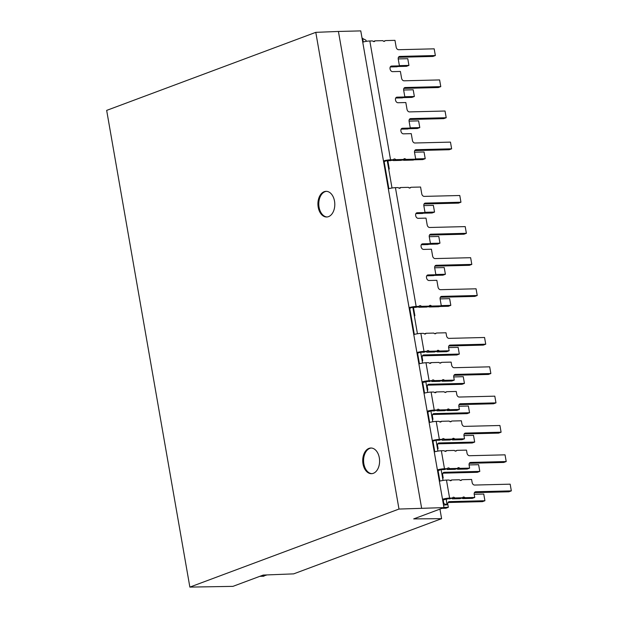 <?xml version="1.0" encoding="UTF-8"?>
<svg xmlns="http://www.w3.org/2000/svg" width="618" height="618" viewBox="0 0 618 618"><rect width="100%" height="100%" fill="white"/><g stroke="black" fill="none" stroke-linecap="round" stroke-linejoin="round"><path stroke-width="0.93" d="M328.537 216.632A12.839 8.436 -91.4 0 0 334.709 202.526A12.839 8.436 -91.4 0 0 326.041 191.333A12.839 8.436 -91.4 0 0 324.187 191.696A12.839 8.436 -91.4 0 0 318.015 205.802A12.839 8.436 -91.4 0 0 326.683 216.995A12.839 8.436 -91.4 0 0 328.537 216.632M326.474 191.341A12.839 8.436 -91.4 0 0 325.037 191.673A12.839 8.436 -91.4 0 0 318.842 205.454A12.839 8.436 -91.4 0 0 327.107 216.972M373.334 473.318A12.839 8.436 -91.4 0 0 379.506 459.22A12.839 8.436 -91.4 0 0 370.846 448.019A12.839 8.436 -91.4 0 0 368.985 448.382A12.839 8.436 -91.4 0 0 362.812 462.488A12.839 8.436 -91.4 0 0 371.48 473.682A12.839 8.436 -91.4 0 0 373.334 473.318M371.271 448.027A12.839 8.436 -91.4 0 0 369.842 448.367A12.839 8.436 -91.4 0 0 363.639 462.148A12.839 8.436 -91.4 0 0 371.905 473.658M414.307 334.423L409.757 308.351L411.735 307.486L416.038 307.316A1.916 1.406 -110.5 0 0 416.385 307.246L418.819 306.343A1.916 1.406 -110.5 0 1 418.471 306.404L416.038 307.316M388.869 188.675L384.157 161.669L386.134 160.804L390.437 160.634A1.916 1.406 -110.5 0 0 390.785 160.572L393.218 159.66A1.916 1.406 -110.5 0 1 392.878 159.73L390.437 160.634M431.063 380.881A1.916 1.406 -110.5 0 1 431.889 381.515L434.33 380.603L442.133 380.41A1.916 1.406 -110.5 0 1 442.812 379.707A1.916 1.406 -110.5 0 1 444.087 379.993L441.654 380.897A1.916 1.406 69.5 0 0 442.581 381.252L451.835 381.02L454.269 380.109L453.736 377.073A2.688 1.97 -110.5 0 1 454.825 374.508A2.688 1.97 -110.5 0 1 455.304 374.415L490.854 373.535L489.688 366.829L454.137 367.71A2.688 1.97 69.5 0 1 451.658 365.153L451.125 362.117L441.878 362.341A1.916 1.406 -110.5 0 0 441.53 362.411L439.815 363.052M422.032 381.909A5.755 0.958 -9.9 0 1 429.124 380.734L431.434 380.68A1.916 1.406 -110.5 0 0 431.781 380.611A1.916 1.406 -110.5 0 0 432.237 380.286A1.916 1.406 -110.5 0 1 432.693 379.954A1.916 1.406 -110.5 0 1 433.04 379.892A1.916 1.406 -110.5 0 1 434.33 380.603M429.525 363.229L431.186 362.611A1.916 1.406 -110.5 0 1 430.507 363.314A1.916 1.406 -110.5 0 1 430.159 363.384A1.916 1.406 -110.5 0 1 429.224 363.029A1.916 1.406 -110.5 0 0 428.297 362.681L425.98 362.735A5.755 0.958 170.1 0 0 418.888 363.909M431.434 380.68L422.156 382.627M425.949 351.542A1.916 1.406 -110.5 0 1 426.768 352.183L429.209 351.271L437.011 351.078A1.916 1.406 -110.5 0 1 437.691 350.367A1.916 1.406 -110.5 0 1 438.965 350.653L436.532 351.565A1.916 1.406 69.5 0 0 437.467 351.912L446.714 351.688L449.147 350.777L448.622 347.741A2.688 1.97 -110.5 0 1 449.703 345.176A2.688 1.97 -110.5 0 1 450.19 345.083L485.733 344.203L484.566 337.49L449.016 338.37A2.688 1.97 69.5 0 1 446.536 335.813L446.011 332.778L436.756 333.009A1.916 1.406 -110.5 0 0 436.416 333.071L434.693 333.712M416.911 352.569A5.755 0.958 -9.9 0 1 424.002 351.403L426.32 351.341A1.916 1.406 -110.5 0 0 426.659 351.279A1.916 1.406 -110.5 0 0 427.115 350.947A1.916 1.406 -110.5 0 1 427.579 350.622A1.916 1.406 -110.5 0 1 427.919 350.553A1.916 1.406 -110.5 0 1 429.209 351.271M424.404 333.89L426.065 333.272A1.916 1.406 -110.5 0 1 425.385 333.983A1.916 1.406 -110.5 0 1 425.037 334.044A1.916 1.406 -110.5 0 1 424.11 333.697A1.916 1.406 -110.5 0 0 423.175 333.341L420.866 333.403A5.755 0.958 170.1 0 0 413.774 334.577M426.32 351.341L423.878 352.252L420.642 352.229L417.034 353.295M436.184 410.213A1.916 1.406 -110.5 0 1 437.011 410.854L439.444 409.943L447.247 409.749A1.916 1.406 -110.5 0 1 447.934 409.039A1.916 1.406 -110.5 0 1 449.209 409.325L446.768 410.236A1.916 1.406 69.5 0 0 447.702 410.584L456.949 410.36L459.39 409.448L458.857 406.412A2.688 1.97 -110.5 0 1 459.939 403.848A2.688 1.97 -110.5 0 1 460.425 403.755L495.976 402.874L494.802 396.161L459.259 397.042A2.688 1.97 69.5 0 1 456.779 394.485L456.246 391.449L446.999 391.681A1.916 1.406 -110.5 0 0 446.652 391.742L444.929 392.384M427.154 411.24A5.755 0.958 -9.9 0 1 434.245 410.074L436.555 410.012A1.916 1.406 -110.5 0 0 436.903 409.95A1.916 1.406 -110.5 0 0 437.359 409.618A1.916 1.406 -110.5 0 1 437.814 409.294A1.916 1.406 -110.5 0 1 438.162 409.224A1.916 1.406 -110.5 0 1 439.444 409.943M434.647 392.561L436.308 391.943A1.916 1.406 -110.5 0 1 435.628 392.654A1.916 1.406 -110.5 0 1 435.281 392.716A1.916 1.406 -110.5 0 1 434.346 392.368A1.916 1.406 -110.5 0 0 433.419 392.013L431.101 392.075A5.755 0.958 170.1 0 0 424.01 393.249M436.555 410.012L434.122 410.924L430.885 410.9L432.801 421.762M451.549 498.224A1.916 1.406 -110.5 0 1 452.368 498.857L454.809 497.946L462.612 497.753A1.916 1.406 -110.5 0 1 463.291 497.05A1.916 1.406 -110.5 0 1 464.566 497.335L462.133 498.239A1.916 1.406 69.5 0 0 463.06 498.595L472.314 498.363L474.748 497.459L474.215 494.415A2.688 1.97 -110.5 0 1 475.304 491.851A2.688 1.97 -110.5 0 1 475.783 491.758L511.333 490.877L510.167 484.172L474.616 485.053A2.688 1.97 69.5 0 1 472.137 482.496L471.604 479.46L462.357 479.684A1.916 1.406 -110.5 0 0 462.017 479.753L460.294 480.395M442.511 499.251A5.755 0.958 -9.9 0 1 449.603 498.077L451.912 498.023A1.916 1.406 -110.5 0 0 452.26 497.954A1.916 1.406 -110.5 0 0 452.716 497.629A1.916 1.406 -110.5 0 1 453.172 497.297A1.916 1.406 -110.5 0 1 453.519 497.235A1.916 1.406 -110.5 0 1 454.809 497.946M450.004 480.572L451.665 479.954A1.916 1.406 -110.5 0 1 450.985 480.657A1.916 1.406 -110.5 0 1 450.638 480.727A1.916 1.406 -110.5 0 1 449.711 480.371A1.916 1.406 -110.5 0 0 448.776 480.024L446.466 480.078A5.755 0.958 170.1 0 0 439.367 481.252M451.912 498.023L442.635 499.97M446.428 468.884A1.916 1.406 -110.5 0 1 447.247 469.525L449.688 468.614L457.49 468.421A1.916 1.406 -110.5 0 1 458.17 467.71A1.916 1.406 -110.5 0 1 459.444 467.996L457.011 468.907A1.916 1.406 69.5 0 0 457.946 469.255L467.193 469.031L469.626 468.12L469.101 465.084A2.688 1.97 -110.5 0 1 470.182 462.519A2.688 1.97 -110.5 0 1 470.669 462.426L506.212 461.546L505.045 454.84L469.495 455.721A2.688 1.97 69.5 0 1 467.015 453.156L466.49 450.12L457.235 450.352A1.916 1.406 -110.5 0 0 456.895 450.414L455.172 451.055M437.389 469.912A5.755 0.958 -9.9 0 1 444.481 468.745L446.799 468.683A1.916 1.406 -110.5 0 0 447.138 468.622A1.916 1.406 -110.5 0 0 447.602 468.29A1.916 1.406 -110.5 0 1 448.058 467.965A1.916 1.406 -110.5 0 1 448.398 467.896A1.916 1.406 -110.5 0 1 449.688 468.614M444.89 451.233L446.544 450.615A1.916 1.406 -110.5 0 1 445.864 451.325A1.916 1.406 -110.5 0 1 445.516 451.387A1.916 1.406 -110.5 0 1 444.589 451.04A1.916 1.406 -110.5 0 0 443.654 450.684L441.345 450.746A5.755 0.958 170.1 0 0 434.253 451.92M446.799 468.683L444.357 469.595L441.121 469.572L443.044 480.433M432.268 440.58A5.755 0.958 -9.9 0 1 439.367 439.406L441.677 439.352L439.243 440.255L436.007 440.232L432.399 441.298M441.306 439.552A1.916 1.406 -110.5 0 1 442.133 440.186L444.566 439.274L452.368 439.081A1.916 1.406 -110.5 0 1 453.048 438.378A1.916 1.406 -110.5 0 1 454.33 438.664L451.889 439.568A1.916 1.406 69.5 0 0 452.824 439.923L462.071 439.692L464.512 438.78L463.979 435.744A2.688 1.97 -110.5 0 1 465.06 433.179A2.688 1.97 -110.5 0 1 465.547 433.087L501.098 432.206L499.923 425.501L464.373 426.381A2.688 1.97 69.5 0 1 461.901 423.824L461.368 420.788L452.121 421.012A1.916 1.406 -110.5 0 0 451.773 421.082L450.051 421.723M441.677 439.352A1.916 1.406 -110.5 0 0 442.024 439.282A1.916 1.406 -110.5 0 0 442.48 438.958A1.916 1.406 -110.5 0 1 442.936 438.625A1.916 1.406 -110.5 0 1 443.284 438.564A1.916 1.406 -110.5 0 1 444.566 439.274M439.769 421.901L441.422 421.283A1.916 1.406 -110.5 0 1 440.742 421.986A1.916 1.406 -110.5 0 1 440.402 422.055A1.916 1.406 -110.5 0 1 439.468 421.7A1.916 1.406 -110.5 0 0 438.533 421.352L436.223 421.406A5.755 0.958 170.1 0 0 429.131 422.581M443.971 507.61L413.705 518.904L441.6 518.664L293.674 573.867L263.198 575.072L232.932 586.366L189.865 587.1L398.989 509.054L443.971 507.61L360.773 30.9L338.425 31.456L421.623 508.158M398.989 509.054L315.79 32.345L106.667 110.39L189.865 587.1M315.79 32.345L338.425 31.456M439.939 509.116L441.6 518.664M446.266 498.904L446.837 504.095M444.435 504.991L443.57 505.315M366.404 41.313L365.864 40.124L362.048 38.231M387.223 160.61L392.005 188.003M412.824 307.293L417.444 333.751M420.673 352.229L422.565 363.09M425.787 381.561L427.687 392.422M436.03 440.232L437.923 451.094M447.154 503.979L446.791 503.801L446.969 504.813L443.84 503.639L443.199 499.962M363.268 41.993L362.611 38.254M419.429 363.755L417.598 353.287M424.543 393.094L422.72 382.619M429.665 422.426L427.841 411.959L427.277 411.967M434.786 451.766L432.955 441.291M439.908 481.098L438.077 470.63L437.521 470.638M443.284 503.678L443.84 503.639M443.523 505.053L446.969 504.813M409.757 308.351L409.193 308.359M384.157 161.669L383.593 161.677M450.298 421.785L451.318 421.406A1.916 1.406 -110.5 0 1 451.773 421.082M451.318 421.406A1.916 1.406 -110.5 0 1 450.862 421.739A1.916 1.406 -110.5 0 1 449.232 421.09L441.422 421.283M442.133 440.186L449.935 439.993L452.368 439.081M452.824 439.923L455.257 439.012A1.916 1.406 -110.5 0 1 454.33 438.664M455.257 439.012L464.512 438.78M464.203 433.967L498.656 433.118L501.098 432.206M439.243 440.255A1.916 1.406 69.5 0 0 439.583 440.194L442.024 439.282M463.956 435.597L473.504 435.358L474.678 442.063L439.128 442.944A2.688 1.97 69.5 0 0 438.641 443.036A2.688 1.97 69.5 0 0 437.559 445.601L438.092 448.645L437.498 448.66M474.678 442.063L472.237 442.975L437.783 443.832M438.092 448.645L437.536 448.853M442.905 473.164L477.359 472.314L479.8 471.403L444.249 472.283A2.688 1.97 69.5 0 0 443.763 472.376A2.688 1.97 69.5 0 0 442.681 474.941L443.206 477.977L442.65 478.185M443.206 477.977L442.619 477.992M479.8 471.403L478.626 464.697L469.077 464.929M441.121 469.572L438.077 470.63M457.946 469.255L460.379 468.351A1.916 1.406 -110.5 0 1 459.444 467.996M460.379 468.351L469.626 468.12M455.42 451.125L456.439 450.746A1.916 1.406 -110.5 0 1 456.895 450.414M456.439 450.746A1.916 1.406 -110.5 0 1 455.984 451.07A1.916 1.406 -110.5 0 1 454.346 450.422L446.544 450.615M444.357 469.595A1.916 1.406 69.5 0 0 444.705 469.525L447.138 468.622M447.247 469.525L455.057 469.332L457.49 468.421M469.325 463.307L503.778 462.449L506.212 461.546M448.027 502.504L482.48 501.646L484.914 500.735L449.371 501.615A2.688 1.97 69.5 0 0 448.884 501.708A2.688 1.97 69.5 0 0 447.803 504.28L448.328 507.316L445.895 508.228L442.063 508.32M448.328 507.316L443.94 507.424M484.914 500.735L483.747 494.029L474.191 494.269M463.06 498.595L465.501 497.683A1.916 1.406 -110.5 0 1 464.566 497.335M465.501 497.683L474.748 497.459M460.541 480.456L461.553 480.078A1.916 1.406 -110.5 0 1 462.017 479.753M461.553 480.078A1.916 1.406 -110.5 0 1 461.098 480.41A1.916 1.406 -110.5 0 1 459.468 479.761L451.665 479.954M449.479 498.927A1.916 1.406 69.5 0 0 449.827 498.865L452.26 497.954M452.368 498.857L460.171 498.664L462.612 497.753M474.439 492.639L508.9 491.789L511.333 490.877M266.003 574.956L263.631 576.246L259.799 576.339M266.064 575.335L262.241 575.428M432.662 414.493L467.123 413.643L469.556 412.731L434.006 413.612A2.688 1.97 69.5 0 0 433.527 413.705A2.688 1.97 69.5 0 0 432.438 416.269L432.971 419.305L432.415 419.514M432.971 419.305L432.376 419.321M469.556 412.731L468.382 406.026L458.834 406.258M430.885 410.9L427.841 411.959M447.702 410.584L450.143 409.68A1.916 1.406 -110.5 0 1 449.209 409.325M450.143 409.68L459.39 409.448M445.184 392.453L446.196 392.075A1.916 1.406 -110.5 0 1 446.652 391.742M446.196 392.075A1.916 1.406 -110.5 0 1 445.74 392.399A1.916 1.406 -110.5 0 1 444.11 391.75L436.308 391.943M434.122 410.924A1.916 1.406 69.5 0 0 434.462 410.854L436.903 409.95M437.011 410.854L444.813 410.661L447.247 409.749M459.081 404.635L493.535 403.778L495.976 402.874M422.426 355.821L456.88 354.971L459.313 354.06L423.77 354.941A2.688 1.97 69.5 0 0 423.284 355.033A2.688 1.97 69.5 0 0 422.202 357.598L422.727 360.634L422.171 360.842M422.727 360.634L422.14 360.649M459.313 354.06L458.147 347.355L448.598 347.586M437.467 351.912L439.9 351.009A1.916 1.406 -110.5 0 1 438.965 350.653M439.9 351.009L449.147 350.777M434.941 333.782L435.96 333.403A1.916 1.406 -110.5 0 1 436.416 333.071M435.96 333.403A1.916 1.406 -110.5 0 1 435.497 333.728A1.916 1.406 -110.5 0 1 433.867 333.079L426.065 333.272M423.878 352.252A1.916 1.406 69.5 0 0 424.226 352.183L426.659 351.279M426.768 352.183L434.57 351.99L437.011 351.078M448.846 345.964L483.299 345.107L485.733 344.203M427.548 385.161L462.001 384.303L464.435 383.392L428.884 384.272A2.688 1.97 69.5 0 0 428.405 384.365A2.688 1.97 69.5 0 0 427.316 386.93L427.849 389.973L427.293 390.182M427.849 389.973L427.262 389.989M464.435 383.392L463.268 376.686L453.712 376.926M442.581 381.252L445.022 380.34A1.916 1.406 -110.5 0 1 444.087 379.993M445.022 380.34L454.269 380.109M440.062 363.114L441.074 362.735A1.916 1.406 -110.5 0 1 441.53 362.411M441.074 362.735A1.916 1.406 -110.5 0 1 440.619 363.067A1.916 1.406 -110.5 0 1 438.989 362.418L431.186 362.611M429 381.584A1.916 1.406 69.5 0 0 429.348 381.522L431.781 380.611M431.889 381.515L439.692 381.321L442.133 380.41M453.96 375.296L488.421 374.446L490.854 373.535M403.639 90.019L413.195 89.78L414.361 96.493L411.928 97.397L403.114 97.621M398.216 58.926L407.764 58.687L408.938 65.392L406.497 66.304L397.691 66.52M408.938 65.392L399.382 65.632M388.212 160.688A2.688 1.97 69.5 0 0 388.104 162.217L389.286 169.023L388.73 169.232M389.286 169.023L388.699 169.038M414.5 152.213L424.048 151.974L425.215 158.679L422.782 159.591L413.967 159.807M403.268 160.077L401.831 160.108M393.118 160.325L391.318 160.371M425.215 158.679L415.667 158.919M409.07 121.113L418.618 120.881L419.792 127.586L417.351 128.498L408.544 128.714M419.792 127.586L410.236 127.826M414.361 96.493L404.813 96.725M373.372 41.468L375.026 40.842A1.916 1.406 -110.5 0 1 374.346 41.553A1.916 1.406 -110.5 0 1 373.071 41.267A1.916 1.406 -110.5 0 0 372.136 40.919L369.827 40.973A5.755 0.958 170.1 0 0 362.735 42.148M383.469 160.958A5.755 0.958 -9.9 0 1 390.561 159.784L392.878 159.73M403.886 88.397L438.347 87.54L440.781 86.628L439.614 79.923L404.064 80.803A2.688 1.97 -110.5 0 1 401.584 78.247L400.394 71.449L392.592 71.642A2.688 1.97 -110.5 0 1 390.112 69.085L390.051 68.722A2.688 1.97 -110.5 0 1 391.14 66.157A2.688 1.97 -110.5 0 1 391.619 66.064L399.429 65.871L398.239 59.073A2.688 1.97 -110.5 0 1 399.321 56.508A2.688 1.97 -110.5 0 1 399.807 56.416L435.358 55.535L432.917 56.447L398.463 57.296M399.429 65.871L396.988 66.783L390.275 66.953M409.317 119.49L443.77 118.633L446.211 117.729L445.037 111.024L409.487 111.904A2.688 1.97 -110.5 0 1 407.015 109.34L405.825 102.542L398.023 102.735A2.688 1.97 -110.5 0 1 395.543 100.178L395.481 99.822A2.688 1.97 -110.5 0 1 396.563 97.258A2.688 1.97 -110.5 0 1 397.05 97.165L404.852 96.972L402.418 97.876L395.705 98.046M414.748 150.583L449.201 149.734L451.634 148.822L450.468 142.117L414.917 142.997A2.688 1.97 -110.5 0 1 412.438 140.441L411.256 133.642L403.446 133.836A2.688 1.97 -110.5 0 1 400.974 131.271L400.904 130.916A2.688 1.97 -110.5 0 1 401.994 128.351A2.688 1.97 -110.5 0 1 402.472 128.258L410.282 128.065L407.841 128.977L401.136 129.139M415.705 159.158L413.272 160.07L404.025 160.301L406.459 159.39L415.705 159.158L414.516 152.36A2.688 1.97 -110.5 0 1 415.605 149.795A2.688 1.97 -110.5 0 1 416.084 149.703L451.634 148.822M392.507 159.931A1.916 1.406 69.5 0 1 393.326 160.564L401.128 160.371L403.569 159.459A1.916 1.406 -110.5 0 1 404.249 158.756A1.916 1.406 -110.5 0 1 405.524 159.042L403.09 159.946A1.916 1.406 69.5 0 0 404.025 160.301M435.358 55.535L434.184 48.83L398.633 49.71A2.688 1.97 -110.5 0 1 396.161 47.153L394.972 40.348L385.725 40.579A1.916 1.406 69.5 0 0 385.377 40.649A1.916 1.406 69.5 0 0 384.921 40.973A1.916 1.406 -110.5 0 1 384.466 41.306A1.916 1.406 -110.5 0 1 382.836 40.649L375.026 40.842M393.326 160.564L395.767 159.653L403.569 159.459M405.524 159.042A1.916 1.406 69.5 0 0 406.459 159.39M410.282 128.065L409.093 121.267A2.688 1.97 -110.5 0 1 410.174 118.702A2.688 1.97 -110.5 0 1 410.661 118.61L446.211 117.729M404.852 96.972L403.662 90.166A2.688 1.97 -110.5 0 1 404.751 87.602A2.688 1.97 -110.5 0 1 405.23 87.509L440.781 86.628M393.218 159.66A1.916 1.406 -110.5 0 0 393.674 159.336A1.916 1.406 -110.5 0 1 394.129 159.004A1.916 1.406 -110.5 0 1 395.767 159.653M429.24 236.702L438.795 236.462L439.962 243.168L437.529 244.079L428.714 244.295M423.817 205.601L433.365 205.369L434.539 212.074L432.098 212.986L423.291 213.202M434.539 212.074L424.983 212.306M413.813 307.37A2.688 1.97 69.5 0 0 413.705 308.9L414.887 315.698L414.33 315.906M414.887 315.698L414.299 315.713M440.093 298.888L449.649 298.656L450.816 305.362L448.382 306.273L439.568 306.489M428.869 306.752L427.432 306.791M418.718 307.007L416.918 307.053M450.816 305.362L441.267 305.601M434.67 267.795L444.218 267.555L445.393 274.268L442.951 275.172L434.145 275.396M445.393 274.268L435.837 274.5M439.962 243.168L430.406 243.407M398.973 188.142L400.626 187.524A1.916 1.406 -110.5 0 1 399.946 188.235A1.916 1.406 -110.5 0 1 398.672 187.949A1.916 1.406 -110.5 0 0 397.737 187.594L395.427 187.656A5.755 0.958 170.1 0 0 388.336 188.822M429.487 235.072L463.948 234.222L466.381 233.31L465.215 226.605L429.665 227.486A2.688 1.97 -110.5 0 1 427.185 224.929L425.995 218.123L418.193 218.316A2.688 1.97 -110.5 0 1 415.713 215.759L415.651 215.404A2.688 1.97 -110.5 0 1 416.741 212.839A2.688 1.97 -110.5 0 1 417.22 212.746L425.022 212.553L423.84 205.755A2.688 1.97 -110.5 0 1 424.921 203.191A2.688 1.97 -110.5 0 1 425.408 203.098L460.951 202.217L458.517 203.121L424.064 203.979M425.022 212.553L422.588 213.465L415.875 213.627M434.917 266.165L469.371 265.315L471.812 264.404L470.638 257.698L435.087 258.579A2.688 1.97 -110.5 0 1 432.608 256.022L431.426 249.224L423.624 249.417A2.688 1.97 -110.5 0 1 421.144 246.86L421.082 246.497A2.688 1.97 -110.5 0 1 422.164 243.932A2.688 1.97 -110.5 0 1 422.65 243.84L430.452 243.646L428.019 244.558L421.306 244.728M440.34 297.266L474.802 296.408L477.235 295.504L476.069 288.799L440.518 289.68A2.688 1.97 -110.5 0 1 438.038 287.115L436.849 280.317L429.046 280.51A2.688 1.97 -110.5 0 1 426.567 277.953L426.505 277.598A2.688 1.97 -110.5 0 1 427.594 275.033A2.688 1.97 -110.5 0 1 428.073 274.94L435.875 274.747L433.442 275.651L426.729 275.821M441.306 305.84L438.873 306.752L429.618 306.976L432.059 306.072L441.306 305.84L440.116 299.042A2.688 1.97 -110.5 0 1 441.206 296.478A2.688 1.97 -110.5 0 1 441.685 296.385L477.235 295.504M418.1 306.605A1.916 1.406 69.5 0 1 418.927 307.246L426.729 307.053L429.17 306.142A1.916 1.406 -110.5 0 1 429.85 305.431A1.916 1.406 -110.5 0 1 431.125 305.717L428.691 306.628A1.916 1.406 69.5 0 0 429.618 306.976M460.951 202.217L459.784 195.504L424.234 196.385A2.688 1.97 -110.5 0 1 421.754 193.828L420.572 187.03L411.325 187.262A1.916 1.406 69.5 0 0 410.978 187.324A1.916 1.406 69.5 0 0 410.522 187.656A1.916 1.406 -110.5 0 1 410.066 187.98A1.916 1.406 -110.5 0 1 408.428 187.331L400.626 187.524M418.927 307.246L421.368 306.335L429.17 306.142M431.125 305.717A1.916 1.406 69.5 0 0 432.059 306.072M435.875 274.747L434.693 267.942A2.688 1.97 -110.5 0 1 435.775 265.377A2.688 1.97 -110.5 0 1 436.262 265.284L471.812 264.404M430.452 243.646L429.263 236.849A2.688 1.97 -110.5 0 1 430.352 234.284A2.688 1.97 -110.5 0 1 430.831 234.191L466.381 233.31M418.819 306.343A1.916 1.406 -110.5 0 0 419.274 306.01A1.916 1.406 -110.5 0 1 419.73 305.686A1.916 1.406 -110.5 0 1 421.368 306.335M409.07 307.633A5.755 0.958 -9.9 0 1 416.161 306.466L418.471 306.404M464.636 433.427L465.547 433.087M439.367 439.406L436.223 421.406M439.128 442.944L438.216 443.284M444.249 472.283L443.338 472.623M444.481 468.745L441.345 450.746M469.757 462.766L470.669 462.426M449.371 501.615L448.459 501.955M449.603 498.077L446.466 480.078M474.879 492.098L475.783 491.758M434.006 413.612L433.094 413.952M434.245 410.074L431.101 392.075M459.514 404.095L460.425 403.755M423.77 354.941L422.859 355.28M424.002 351.403L420.866 333.403M449.278 345.423L450.19 345.083M428.884 384.272L427.98 384.612M429.124 380.734L425.98 362.735M454.4 374.755L455.304 374.415M383.902 41.352L384.921 40.973M415.18 150.043L416.084 149.703M401.569 128.598L402.472 128.258M409.749 118.95L410.661 118.61M396.138 97.505L397.05 97.165M404.326 87.849L405.23 87.509M390.715 66.404L391.619 66.064M398.896 56.756L399.807 56.416M390.561 159.784L369.827 40.973M409.502 188.034L410.522 187.656M440.781 296.725L441.685 296.385M427.169 275.28L428.073 274.94M435.35 265.624L436.262 265.284M421.739 244.18L422.65 243.84M429.927 234.531L430.831 234.191M416.308 213.086L417.22 212.746M424.496 203.43L425.408 203.098M416.161 306.466L395.427 187.656M385.377 40.649L383.654 41.29M410.978 187.324L409.255 187.965"/></g></svg>
